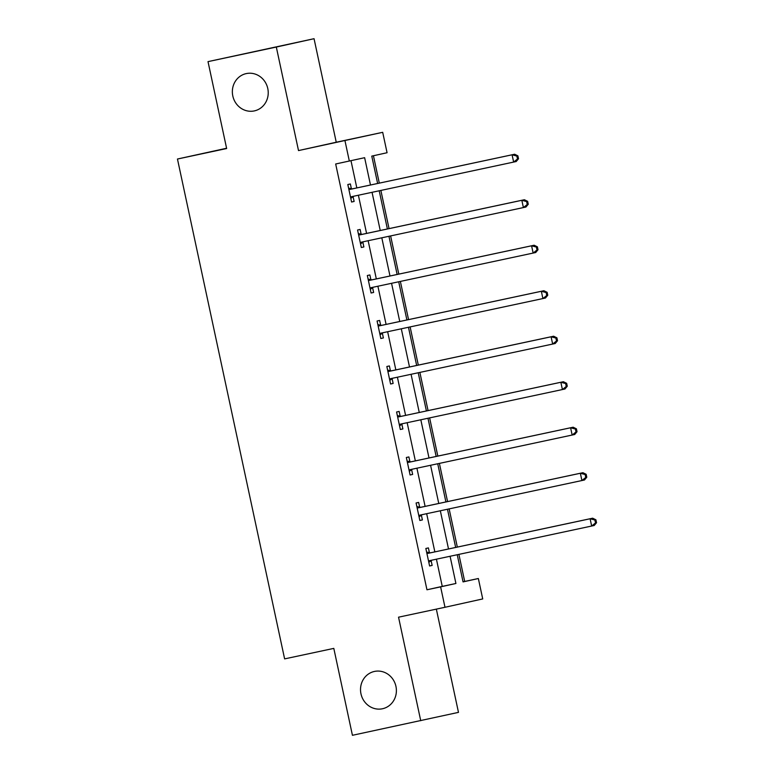 <?xml version="1.0" encoding="UTF-8"?>
<svg xmlns="http://www.w3.org/2000/svg" width="774" height="774" viewBox="0 0 774 774"><rect width="100%" height="100%" fill="white"/><g stroke="black" fill="none" stroke-linecap="round" stroke-linejoin="round"><path stroke-width="1.16" d="M374.461 671.435A19.089 17.879 77.5 0 1 395.93 686.306A19.089 17.879 77.5 0 1 382.579 708.732A19.089 17.879 77.5 0 1 382.462 708.761A19.089 17.879 77.5 0 1 360.984 693.891A19.089 17.879 77.5 0 1 374.335 671.464A19.089 17.879 77.5 0 1 374.461 671.435M246.287 73.588A19.089 17.879 77.5 0 1 267.765 88.449A19.089 17.879 77.5 0 1 254.414 110.885A19.089 17.879 77.5 0 1 254.288 110.914A19.089 17.879 77.5 0 1 232.819 96.044A19.089 17.879 77.5 0 1 246.171 73.607A19.089 17.879 77.5 0 1 246.287 73.588M463.026 581.796L478.351 578.517L482.724 598.931L444.992 607.28L440.619 586.866L455.915 583.48L450.081 556.274M226.579 148.25L177.459 159.028L284.619 658.887L333.807 648.389L352.431 735.3L458.479 712.37L436.343 609.128M177.459 159.028L226.647 148.531L208.013 61.63L314.051 38.7L276.318 47.05L298.512 150.582L382.695 132.315L387.068 152.73L371.772 156.116L377.635 183.477M298.512 150.582L336.245 142.232L314.051 38.7M336.245 142.232L382.695 132.315M464.69 581.429L458.895 554.387M457.328 547.083L449.143 508.895M447.575 501.591L439.39 463.403M437.823 456.089L429.628 417.902M428.061 410.597L419.876 372.41M418.308 365.105L410.123 326.918M408.556 319.604L400.371 281.426M398.803 274.112L390.618 235.925M389.051 228.62L380.866 190.433M379.299 183.119L373.436 155.748M208.013 61.63L276.318 47.05M370.485 185.005L364.631 157.693L335.674 163.991L426.958 589.778L442.254 586.392L436.42 559.186M434.853 551.881L426.668 513.694M425.1 506.38L416.915 468.193M415.348 460.888L407.163 422.701M405.595 415.396L397.41 377.209M395.843 369.895L387.648 331.717M386.091 324.403L377.896 286.216M376.328 278.911L368.143 240.724M366.576 233.409L358.391 195.232M356.824 187.918L350.99 160.711M351.377 188.682L350.37 183.96L347.816 184.522L351.57 202.024L354.124 201.453L353.108 196.741M361.139 234.174L360.123 229.452L357.569 230.013L361.323 247.516L363.877 246.954L362.861 242.233M370.891 279.666L369.875 274.954L367.331 275.515L371.075 293.007L373.629 292.446L372.613 287.725M380.644 325.167L379.628 320.446L377.083 321.007L380.827 338.509L383.382 337.938L382.366 333.217M390.396 370.659L389.38 365.938L386.836 366.499L390.58 384.001L393.134 383.44L392.118 378.718M400.148 416.151L399.132 411.429L396.588 412L400.332 429.493L402.886 428.931L401.87 424.21M409.901 461.652L408.885 456.931L406.34 457.492L410.094 474.994L412.639 474.423L411.633 469.702M419.653 507.144L418.637 502.423L416.093 502.984L419.847 520.486L422.391 519.925L421.385 515.203M429.406 552.636L428.399 547.915L425.845 548.485L429.599 565.978L432.144 565.417L431.137 560.695M444.992 607.28L398.542 617.188L420.737 720.72M426.958 589.778L440.619 586.866M349.335 161.079L344.962 140.665M457.231 554.745L463.055 581.903L478.351 578.517M379.202 190.791L387.387 228.969M388.954 236.283L397.139 274.47M398.707 281.775L406.901 319.962M408.469 327.267L416.654 365.454M418.221 372.768L426.406 410.955M427.974 418.26L436.159 456.447M437.726 463.752L445.911 501.939M447.478 509.253L455.663 547.431M448.514 548.96L440.329 510.772M438.761 503.468L430.576 465.28M429.009 457.976L420.824 419.789M419.256 412.474L411.071 374.297M409.504 366.982L401.309 328.795M399.752 321.491L391.557 283.303M389.99 275.989L381.805 237.812M380.237 230.497L372.052 192.31M442.254 586.392L455.915 583.48M351.57 202.004L354.124 201.453M361.323 247.496L363.877 246.954M371.075 292.988L373.629 292.446M380.827 338.49L383.382 337.938M390.58 383.981L393.134 383.44M400.332 429.473L402.886 428.931M410.085 474.975L412.639 474.423M419.837 520.467L422.391 519.925M429.589 565.958L432.144 565.417M518.512 158.757L517.883 155.835L516.868 156.067L517.496 158.98L518.512 158.757L516.19 161.534L351.899 196.615A2.98 2.796 -102.5 0 0 351.88 196.615A2.98 2.796 -102.5 0 0 350.922 197.041L350.554 197.302M517.496 158.98L513.646 162.095L512.078 154.8L514.633 154.239L352.886 188.759A2.98 2.796 -102.5 0 1 351.822 188.769L348.59 188.13M348.832 189.243L349.267 189.33A2.98 2.796 -102.5 0 0 350.332 189.32L512.078 154.8L516.868 156.067M354.144 196.132A2.98 2.796 -102.5 0 0 353.476 196.48L350.786 198.376M517.883 155.835L514.633 154.239M528.265 204.249L527.636 201.337L526.62 201.559L527.249 204.471L528.265 204.249L525.943 207.026L361.651 242.107A2.98 2.796 -102.5 0 0 361.632 242.117A2.98 2.796 -102.5 0 0 360.674 242.543L360.316 242.794M527.249 204.471L523.398 207.587L521.831 200.302L524.385 199.731L362.638 234.251A2.98 2.796 -102.5 0 1 361.574 234.261L358.343 233.622M358.585 234.735L359.02 234.822A2.98 2.796 -102.5 0 0 360.084 234.822L521.831 200.302L526.62 201.559M363.896 241.633A2.98 2.796 -102.5 0 0 363.229 241.972L360.539 243.878M527.636 201.337L524.385 199.731M538.017 249.741L537.388 246.829L536.372 247.051L537.001 249.973L538.017 249.741L535.705 252.518L371.404 287.609A2.98 2.796 -102.5 0 0 371.385 287.609A2.98 2.796 -102.5 0 0 370.427 288.034L370.069 288.286M537.001 249.973L533.151 253.088L531.583 245.793L534.137 245.232L372.391 279.753A2.98 2.796 -102.5 0 1 371.327 279.753L368.095 279.114M368.337 280.236L368.772 280.323A2.98 2.796 -102.5 0 0 369.837 280.314L531.583 245.793L536.372 247.051M373.649 287.125A2.98 2.796 -102.5 0 0 372.981 287.473L370.301 289.37M537.388 246.829L534.137 245.232M547.769 295.242L547.15 292.32L546.125 292.543L546.754 295.465L547.769 295.242L545.457 298.019L381.156 333.101A2.98 2.796 -102.5 0 0 381.137 333.101A2.98 2.796 -102.5 0 0 380.179 333.526L379.821 333.788M546.754 295.465L542.903 298.58L541.345 291.285L543.89 290.724L382.143 325.244A2.98 2.796 -102.5 0 1 381.079 325.254L377.847 324.616M378.089 325.728L378.525 325.815A2.98 2.796 -102.5 0 0 379.599 325.806L541.345 291.285L546.125 292.543M383.401 332.617A2.98 2.796 -102.5 0 0 382.733 332.965L380.053 334.861M547.15 292.32L543.89 290.724M557.522 340.734L556.903 337.812L555.877 338.044L556.506 340.957L557.522 340.734L555.21 343.511L390.909 378.592A2.98 2.796 -102.5 0 0 390.889 378.602A2.98 2.796 -102.5 0 0 389.932 379.018L389.574 379.279M556.506 340.957L552.655 344.072L551.098 336.787L553.642 336.216L391.896 370.736A2.98 2.796 -102.5 0 1 390.831 370.746L387.61 370.107M387.842 371.22L388.287 371.307A2.98 2.796 -102.5 0 0 389.351 371.307L551.098 336.787L555.877 338.044M393.153 378.118A2.98 2.796 -102.5 0 0 392.486 378.457L389.806 380.353M556.903 337.812L553.642 336.216M567.274 386.226L566.655 383.314L565.63 383.536L566.258 386.458L567.274 386.226L564.962 389.003L400.661 424.084A2.98 2.796 -102.5 0 0 400.642 424.094A2.98 2.796 -102.5 0 0 399.694 424.52L399.326 424.771M566.258 386.458L562.408 389.564L560.85 382.279L563.395 381.717L401.648 416.238A2.98 2.796 -102.5 0 1 400.584 416.238L397.362 415.599M397.594 416.722L398.039 416.809A2.98 2.796 -102.5 0 0 399.103 416.799L560.85 382.279L565.63 383.536M402.906 423.61A2.98 2.796 -102.5 0 0 402.238 423.949L399.558 425.855M566.655 383.314L563.395 381.717M577.027 431.728L576.407 428.806L575.382 429.028L576.011 431.95L577.027 431.728L574.714 434.495L410.413 469.586A2.98 2.796 -102.5 0 0 410.394 469.586A2.98 2.796 -102.5 0 0 409.446 470.012L409.078 470.273M576.011 431.95L572.16 435.065L570.602 427.77L573.147 427.209L411.4 461.73A2.98 2.796 -102.5 0 1 410.336 461.739L407.114 461.101M407.347 462.213L407.792 462.301A2.98 2.796 -102.5 0 0 408.856 462.291L570.602 427.77L575.382 429.028M412.658 469.102A2.98 2.796 -102.5 0 0 411.991 469.45L409.311 471.347M576.407 428.806L573.147 427.209M586.789 477.219L586.16 474.298L585.144 474.53L585.763 477.442L586.789 477.219L584.467 479.996L420.166 515.078A2.98 2.796 -102.5 0 0 420.147 515.087A2.98 2.796 -102.5 0 0 419.198 515.503L418.831 515.765M585.763 477.442L581.913 480.557L580.355 473.262L582.899 472.701L421.153 507.222A2.98 2.796 -102.5 0 1 420.089 507.231L416.867 506.593M417.109 507.705L417.544 507.792A2.98 2.796 -102.5 0 0 418.608 507.792L580.355 473.262L585.144 474.53M422.411 514.604A2.98 2.796 -102.5 0 0 421.743 514.942L419.063 516.839M586.16 474.298L582.899 472.701M596.541 522.711L595.912 519.799L594.896 520.022L595.516 522.934L596.541 522.711L594.219 525.488L429.928 560.569A2.98 2.796 -102.5 0 0 429.909 560.579A2.98 2.796 -102.5 0 0 428.951 561.005L428.583 561.256M595.516 522.934L591.665 526.049L590.107 518.764L592.652 518.193L430.915 552.723A2.98 2.796 -102.5 0 1 429.841 552.723L426.619 552.085M426.861 553.207L427.296 553.294A2.98 2.796 -102.5 0 0 428.361 553.284L590.107 518.764L594.896 520.022M432.163 560.095A2.98 2.796 -102.5 0 0 431.495 560.434L428.815 562.34M595.912 519.799L592.652 518.193M349.267 189.33L351.822 188.769M350.332 189.32L352.886 188.759M350.922 197.041L353.476 196.48M359.02 234.822L361.574 234.261M360.084 234.822L362.638 234.251M360.674 242.543L363.229 241.972M368.772 280.323L371.327 279.753M369.837 280.314L372.391 279.753M370.427 288.034L372.981 287.473M378.525 325.815L381.079 325.254M379.599 325.806L382.143 325.244M380.179 333.526L382.733 332.965M388.287 371.307L390.831 370.746M389.351 371.307L391.896 370.736M389.932 379.018L392.486 378.457M398.039 416.809L400.584 416.238M399.103 416.799L401.648 416.238M399.694 424.52L402.238 423.949M407.792 462.301L410.336 461.739M408.856 462.291L411.4 461.73M409.446 470.012L411.991 469.45M417.544 507.792L420.089 507.231M418.608 507.792L421.153 507.222M419.198 515.503L421.743 514.942M427.296 553.294L429.841 552.723M428.361 553.284L430.915 552.723M428.951 561.005L431.495 560.434"/></g></svg>
